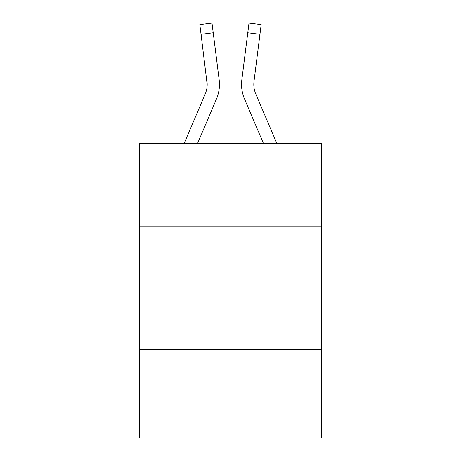 <?xml version="1.0" encoding="UTF-8"?>
<svg xmlns="http://www.w3.org/2000/svg" width="461" height="461" viewBox="0 0 461 461"><rect width="100%" height="100%" fill="white"/><g stroke="black" fill="none" stroke-linecap="round" stroke-linejoin="round"><path stroke-width="0.69" d="M139.683 226.87L321.317 226.87L321.317 143.417L139.683 143.417L139.683 437.95L321.317 437.95L321.317 349.588L139.683 349.588M321.317 349.588L321.317 226.87M216.514 98.833L197.527 143.417L216.514 98.833A36.817 36.817 0 0 0 219.165 79.793L213.224 32.789L201.048 34.327L199.82 24.589L211.997 23.05L213.224 32.789M219.413 86.195L219.453 84.392M218.981 78.324L219.165 79.793L218.981 78.324M244.486 98.833L263.473 143.417L244.486 98.833A36.817 36.817 0 0 1 241.835 79.793L249.003 23.05L261.18 24.589L259.952 34.327L247.776 32.789M253.844 85.608L254.011 81.332L253.844 85.608L254.011 81.332L253.844 85.608L254.011 81.332L253.844 85.608L254.011 81.332L253.844 85.608L254.011 81.332L253.844 85.608L254.011 81.332L253.844 85.608L254.011 81.332L253.844 85.608L254.011 81.332L259.952 34.327M184.193 143.417L205.22 94.027A24.542 24.542 0 0 0 207.185 84.455L201.048 34.327M205.22 94.027A24.542 24.542 0 0 0 207.185 84.455A24.542 24.542 0 0 1 205.22 94.027A24.542 24.542 0 0 0 207.185 84.455A24.542 24.542 0 0 1 205.22 94.027A24.542 24.542 0 0 0 207.185 84.455A24.542 24.542 0 0 1 205.22 94.027A24.542 24.542 0 0 0 207.185 84.455A24.542 24.542 0 0 1 205.22 94.027A24.542 24.542 0 0 0 207.185 84.455A24.542 24.542 0 0 1 205.22 94.027A24.542 24.542 0 0 0 207.185 84.455A24.542 24.542 0 0 1 205.22 94.027A24.542 24.542 0 0 0 206.989 81.332L207.185 84.455M276.807 143.417L255.78 94.027A24.542 24.542 0 0 1 253.815 84.455L254.011 81.332L253.815 84.455A24.542 24.542 0 0 0 255.78 94.027A24.542 24.542 0 0 1 253.815 84.455A24.542 24.542 0 0 0 255.78 94.027A24.542 24.542 0 0 1 253.815 84.455A24.542 24.542 0 0 0 255.78 94.027A24.542 24.542 0 0 1 253.815 84.455A24.542 24.542 0 0 0 255.78 94.027A24.542 24.542 0 0 1 254.011 81.332M241.587 86.207L241.547 84.392"/></g></svg>
